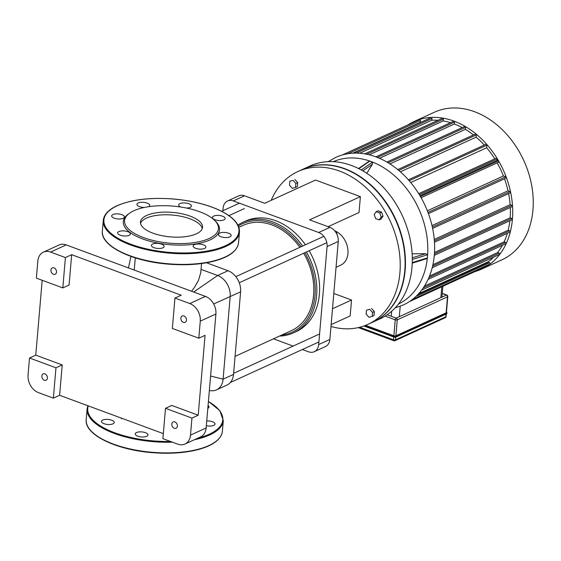 <?xml version="1.0" encoding="UTF-8"?>
<svg xmlns="http://www.w3.org/2000/svg" width="561" height="561" viewBox="0 0 561 561"><rect width="100%" height="100%" fill="white"/><g stroke="black" fill="none" stroke-linecap="round" stroke-linejoin="round"><path stroke-width="0.84" d="M106.962 419.376A6.395 2.525 4.9 0 0 101.492 421.402A6.395 2.525 4.9 0 0 107.649 424.467A6.395 2.525 4.9 0 0 114.241 422.496A6.395 2.525 4.9 0 0 106.962 419.376M136.505 432.545A6.395 2.525 4.9 0 0 135.236 433.884A6.395 2.525 4.9 0 0 141.393 436.949A6.395 2.525 4.9 0 0 147.985 434.978A6.395 2.525 4.9 0 0 143.728 432.194A6.395 2.525 4.9 0 0 136.505 432.545M206.329 425.694A6.395 2.525 4.9 0 0 215.003 424.046A6.395 2.525 4.9 0 0 206.743 420.939M207.822 408.338A6.395 2.525 4.9 0 0 209.015 407.034A6.395 2.525 4.9 0 0 208.061 405.54M123.118 230.866A6.395 2.525 -175.1 0 1 130.404 233.986A6.395 2.525 -175.1 0 1 123.813 235.957A6.395 2.525 -175.1 0 1 117.649 232.892A6.395 2.525 -175.1 0 1 123.118 230.866M152.669 244.028A6.395 2.525 -175.1 0 1 159.892 243.684A6.395 2.525 -175.1 0 1 164.149 246.468A6.395 2.525 -175.1 0 1 157.557 248.432A6.395 2.525 -175.1 0 1 151.4 245.374A6.395 2.525 -175.1 0 1 152.669 244.028M193.194 246.461A6.395 2.525 -175.1 0 1 193.131 246.013A6.395 2.525 -175.1 0 1 199.723 244.042A6.395 2.525 -175.1 0 1 205.887 247.106A6.395 2.525 -175.1 0 1 199.856 249.112A6.395 2.525 -175.1 0 1 193.194 246.461M220.964 236.735A6.395 2.525 -175.1 0 1 218.411 234.435A6.395 2.525 -175.1 0 1 225.003 232.464A6.395 2.525 -175.1 0 1 231.167 235.529A6.395 2.525 -175.1 0 1 227.549 237.464A6.395 2.525 -175.1 0 1 220.964 236.735M219.709 220.55A6.395 2.525 -175.1 0 1 212.43 217.43A6.395 2.525 -175.1 0 1 219.021 215.459A6.395 2.525 -175.1 0 1 225.178 218.524A6.395 2.525 -175.1 0 1 219.709 220.55M180.642 207.002A6.395 2.525 -175.1 0 1 178.686 204.947A6.395 2.525 -175.1 0 1 185.27 202.977A6.395 2.525 -175.1 0 1 191.434 206.041A6.395 2.525 -175.1 0 1 190.165 207.381A6.395 2.525 -175.1 0 1 186.589 208.068M144.479 207.43A6.395 2.525 -175.1 0 1 136.947 204.309A6.395 2.525 -175.1 0 1 142.971 202.304A6.395 2.525 -175.1 0 1 149.633 204.954A6.395 2.525 -175.1 0 1 149.696 205.403A6.395 2.525 -175.1 0 1 148.483 206.714M121.863 214.681A6.395 2.525 -175.1 0 1 124.416 216.974A6.395 2.525 -175.1 0 1 117.824 218.944A6.395 2.525 -175.1 0 1 111.667 215.887A6.395 2.525 -175.1 0 1 115.286 213.944A6.395 2.525 -175.1 0 1 121.863 214.681M214.583 220.319L215.557 221.272A48.281 19.06 -175.1 0 1 169.787 244.694A48.281 19.06 -175.1 0 1 128.672 213.825L129.794 213.047A47.117 18.597 -175.1 0 1 133.911 210.74A47.117 18.597 -175.1 0 1 214.583 220.319A47.117 18.597 -175.1 0 1 169.92 243.172A47.117 18.597 -175.1 0 1 129.794 213.047M140.538 223.327A31.15 12.293 -175.1 0 1 146.421 218.117A31.15 12.293 -175.1 0 1 179.976 216.097A31.15 12.293 -175.1 0 1 202.248 228.622M146.652 215.452A31.15 12.293 -175.1 0 1 181.813 213.755A31.15 12.293 -175.1 0 1 202.542 227.303A31.15 12.293 -175.1 0 1 170.453 236.889A31.15 12.293 -175.1 0 1 140.467 221.981A31.15 12.293 -175.1 0 1 146.652 215.452M446.135 312.821A1.452 0.575 4.9 0 0 446.423 312.519L447.79 296.545A1.452 1.452 0 0 0 446.851 295.051A1.452 0.764 110.3 0 0 446.458 295.086A1.452 1.094 65.4 0 1 447.503 296.846L446.135 312.821L395.891 335.829L397.265 319.847L447.503 296.846A1.452 0.575 4.9 0 0 447.79 296.545M365.625 325.352L393.864 335.794A1.452 0.575 4.9 0 0 395.891 335.829M376.242 211.672L379.727 212.956L381.171 217.065L379.131 219.877L375.653 218.594L374.208 214.484L376.242 211.672L378.086 210.824L381.571 212.114L379.727 212.956M381.571 212.114L383.016 216.216L381.171 217.065M383.016 216.216L380.975 219.035L379.131 219.877M372.518 312.421L372.174 316.418L368.984 317.295L366.137 314.181L366.48 310.184L369.671 309.3L372.518 312.421L374.355 311.572L374.019 315.57L372.174 316.418M369.671 309.3L366.48 310.184M371.515 308.459L374.355 311.572M289.504 185.221L289.841 181.224L293.031 180.347L295.878 183.461L295.535 187.458L292.344 188.335L289.504 185.221M293.031 180.347L289.841 181.224M294.876 179.499L297.723 182.613L295.878 183.461M297.723 182.613L297.379 186.61L295.535 187.458M330.983 326.481A84.059 63.344 -114.6 0 0 367.841 324.405L372.707 322.175A84.059 63.344 -114.6 0 0 395.309 219.379A84.059 63.344 -114.6 0 0 302.73 169.324L297.856 171.554A84.059 63.344 -114.6 0 0 271.222 200.333M367.841 324.405A84.059 63.344 -114.6 0 0 390.442 221.609A84.059 63.344 -114.6 0 0 297.856 171.554M413.878 121.632L434.424 112.221A81.149 61.149 65.4 0 1 502.838 130.257A81.149 61.149 65.4 0 1 532.95 209.947A81.149 61.149 65.4 0 1 501.99 259.785L481.436 269.196A81.149 61.149 -114.6 0 0 512.403 219.358A81.149 61.149 -114.6 0 0 482.292 139.661A81.149 61.149 -114.6 0 0 413.878 121.632A81.149 61.149 -114.6 0 0 407.763 125.012M474.887 271.615A81.149 61.149 -114.6 0 0 481.436 269.196M421.942 121.793A78.238 58.961 -114.6 0 0 420.189 122.305L420.343 120.531A0.729 0.547 -114.6 0 0 419.46 119.654L342.343 154.962M438.05 120.292A78.238 58.961 -114.6 0 0 431.816 120.222L431.963 118.483A0.729 0.547 -114.6 0 0 431.079 117.607L353.416 153.167M450.546 122.684A78.238 58.961 -114.6 0 0 443.197 120.924L443.351 119.149A0.729 0.547 -114.6 0 0 442.468 118.273L364.72 153.868M462.222 127.592A78.238 58.961 -114.6 0 0 454.375 124.009L454.536 122.137A0.729 0.547 -114.6 0 0 453.653 121.267L375.905 156.863M386.922 162.066L464.648 126.477A0.729 0.547 65.4 0 1 465.532 127.354L465.364 129.367A78.238 58.961 -114.6 0 1 473.442 134.935M397.756 169.59L475.448 134.016A0.729 0.547 65.4 0 1 476.331 134.892L476.142 137.143A78.238 58.961 -114.6 0 1 484.304 145.054M408.373 179.815L486.015 144.268A0.729 0.547 65.4 0 1 486.899 145.145L486.675 147.76A78.238 58.961 -114.6 0 1 494.767 158.847M418.709 193.671L496.268 158.16A0.729 0.547 65.4 0 1 497.151 159.036L497.032 160.46L419.965 195.747M498.154 162.248A0.729 0.547 -114.6 0 0 498.266 160.923L497.032 160.46M505.601 178.132A0.729 0.547 -114.6 0 0 505.713 176.806L503.434 175.958A78.238 58.961 -114.6 0 0 497.165 162.865M509.865 192.844A0.729 0.547 -114.6 0 0 509.977 191.511L508.021 190.789A78.238 58.961 -114.6 0 0 504.5 178.798M511.772 206.679A0.729 0.547 -114.6 0 0 511.884 205.347L510.131 204.695A78.238 58.961 -114.6 0 0 508.61 193.58M511.646 219.765A0.729 0.547 -114.6 0 0 511.765 218.432L510.138 217.829A78.238 58.961 -114.6 0 0 510.3 207.514M432.601 266.103L509.704 230.802L508.154 230.227A78.238 58.961 -114.6 0 0 509.858 220.746M509.704 230.802A0.729 0.547 65.4 0 1 509.949 232.128L432.208 267.723M428.913 277.541L505.615 242.422L504.101 241.861A78.238 58.961 -114.6 0 0 507.305 233.341M505.615 242.422A0.729 0.547 65.4 0 1 505.861 243.747L428.106 279.35M423.246 287.926L499.164 253.165L497.614 252.59A78.238 58.961 -114.6 0 0 502.333 245.36M499.164 253.165A0.729 0.547 65.4 0 1 499.409 254.491L421.69 290.079M417.924 294.504L488.301 262.282L488.343 261.735A78.238 58.961 -114.6 0 0 493.631 257.141M488.301 262.282L489.543 262.737A0.729 0.547 65.4 0 1 489.788 264.063L412.342 299.518M410.512 300.857L487.79 265.479A0.729 0.547 -114.6 0 0 488.063 265.03L488.077 264.848M409.467 301.566L475.854 271.173A0.729 0.547 -114.6 0 0 476.114 270.823M352.708 153.202L420.189 122.305M359.664 153.258L431.816 120.222M369.208 154.801L443.197 120.924M379.474 158.3L454.375 124.009M389.937 163.903L465.364 129.367M400.386 171.827L476.142 137.143M410.708 182.542L486.675 147.76M503.434 175.958L427.349 210.796M508.021 190.789L432.005 225.592M488.343 261.735L418.772 293.592M510.131 204.695L434.256 239.435M497.614 252.59L424.453 286.089M504.101 241.861L429.544 275.998M510.138 217.829L434.502 252.457M508.154 230.227L432.917 264.68M328.22 161.659L335.794 157.382A81.149 61.149 65.4 0 1 375.94 156.877A81.149 61.149 65.4 0 1 434.144 256.917A81.149 61.149 65.4 0 1 403.352 304.946L395.168 307.877M412.125 253.824L425.617 253.677L427.636 254.736L427.342 258.046L426.781 258.635L412.237 263.165M358.507 168.524L369.313 161.084L372.581 162.094L372.441 164.198L366.817 173.307M372.883 322.098A84.059 63.344 -114.6 0 0 373.058 322.014L379.909 318.879A84.059 63.344 -114.6 0 0 411.984 267.253A84.059 63.344 -114.6 0 0 380.793 184.702A84.059 63.344 -114.6 0 0 309.924 166.028L303.073 169.163A84.059 63.344 -114.6 0 0 302.898 169.24M373.058 322.014A84.059 63.344 -114.6 0 0 405.133 270.388A84.059 63.344 -114.6 0 0 373.942 187.844A84.059 63.344 -114.6 0 0 303.073 169.163M331.137 324.623L350.162 315.913L351.53 300.016L333.809 293.466M328.08 226.693L359.026 212.521L360.393 196.63L315.534 180.039L264.778 203.285L244.505 195.789A11.634 8.766 -114.6 0 0 238.748 195.859L227.549 200.985A11.634 8.766 65.4 0 1 233.306 200.915L244.505 195.789M334.679 230.802A18.906 14.249 65.4 0 1 347.666 247.997A18.906 14.249 65.4 0 1 340.723 265.164L336.053 267.302M329.868 339.433L318.676 344.559A11.634 8.766 65.4 0 1 314.237 351.705L325.429 346.579A11.634 8.766 -114.6 0 0 329.868 339.433L338.269 241.447A11.634 8.766 -114.6 0 0 329.903 227.366L318.704 232.492L233.306 200.915M329.903 227.366L309.63 219.87L360.393 196.63M273.459 338.83L293.101 346.088M302.379 349.524L308.48 351.775A11.634 8.766 65.4 0 0 314.237 351.705M222.885 210.733L223.11 208.131A11.634 8.766 65.4 0 1 227.549 200.985M318.704 232.492A11.634 8.766 65.4 0 1 327.077 246.574L338.269 241.447M332.505 308.725L351.53 300.016M318.676 344.559L327.077 246.574M62.811 287.912L36.36 278.13L37.818 261.089A14.544 10.961 65.4 0 1 43.365 252.162A14.544 10.961 65.4 0 1 50.567 252.071L65.413 257.562L71.675 254.694L69.073 285.051L62.811 287.912L65.413 257.562M50.567 252.071L66.212 244.905A14.544 10.961 -114.6 0 0 59.017 244.996L43.365 252.162M35.771 355.148L62.222 364.93L59.62 395.281L53.365 398.149L38.513 392.658A14.544 10.961 65.4 0 1 28.05 375.05L29.509 358.009L35.771 355.148L42.187 280.29M66.212 244.905L205.445 296.397L189.8 303.557A14.544 10.961 65.4 0 1 200.263 321.165L198.804 338.206L205.06 335.338L198.208 415.217L191.953 418.085L190.495 435.126A14.544 10.961 65.4 0 1 184.941 444.053A14.544 10.961 65.4 0 1 177.746 444.144L162.893 438.653L165.495 408.296L171.757 405.435L198.208 415.217M200.263 321.165L215.908 313.999A14.544 10.961 -114.6 0 0 205.445 296.397M215.908 313.999L206.139 427.959L190.495 435.126M184.941 444.053L200.586 436.893A14.544 10.961 -114.6 0 0 206.139 427.959M53.365 398.149L55.967 367.792L29.509 358.009M41.851 376.031A3.492 2.63 65.4 0 1 43.183 373.892A3.492 2.63 65.4 0 1 47.026 375.968A3.492 2.63 65.4 0 1 46.086 380.239A3.492 2.63 65.4 0 1 43.148 379.46A3.492 2.63 65.4 0 1 41.851 376.031M191.953 418.085L165.495 408.296M71.675 254.694L181.21 295.205L174.948 298.066L172.346 328.423L198.804 338.206M55.967 367.792L62.222 364.93M163.328 433.632L59.62 395.281M171.806 424.095A3.492 2.63 65.4 0 1 173.139 421.949A3.492 2.63 65.4 0 1 176.981 424.025A3.492 2.63 65.4 0 1 176.042 428.295A3.492 2.63 65.4 0 1 173.104 427.517A3.492 2.63 65.4 0 1 171.806 424.095M50.939 270.065A3.492 2.63 65.4 0 1 52.271 267.92A3.492 2.63 65.4 0 1 56.114 269.995A3.492 2.63 65.4 0 1 55.174 274.266A3.492 2.63 65.4 0 1 52.229 273.488A3.492 2.63 65.4 0 1 50.939 270.065M174.948 298.066L189.8 303.557M180.887 318.122A3.492 2.63 65.4 0 1 182.22 315.976A3.492 2.63 65.4 0 1 186.07 318.059A3.492 2.63 65.4 0 1 185.13 322.323A3.492 2.63 65.4 0 1 182.185 321.551A3.492 2.63 65.4 0 1 180.887 318.122M201.034 269.378L217.619 275.507A17.454 13.148 65.4 0 1 230.171 296.636L223.096 379.173A17.454 13.148 65.4 0 1 216.434 389.895A17.454 13.148 65.4 0 1 209.351 390.47M191.553 291.257L194.358 287.534L198.44 280.507L200.761 272.618M130.657 257.829A17.454 13.148 65.4 0 1 130.664 257.787A17.454 13.148 65.4 0 1 131.001 256.433M216.434 389.895L226.868 385.119A17.454 13.148 -114.6 0 0 233.523 374.397L240.599 291.86A17.454 13.148 -114.6 0 0 228.047 270.732L206.525 262.772M238.376 226.027A59.627 44.929 65.4 0 1 272.099 223.355A59.627 44.929 65.4 0 1 301.11 246.756M304.896 252.695A59.627 44.929 65.4 0 1 281.699 335.057M302.624 246.062A60.791 45.806 -114.6 0 0 272.884 221.967A60.791 45.806 -114.6 0 0 242.808 222.345A60.791 45.806 -114.6 0 0 237.92 225.08M279.476 336.074A60.791 45.806 -114.6 0 0 293.417 332.89A60.791 45.806 -114.6 0 0 306.397 252.008M235.066 356.403L291.51 330.562A57.881 43.618 -114.6 0 0 303.69 253.242M299.876 247.317A57.881 43.618 -114.6 0 0 243.32 225.312L238.888 227.345M305.401 244.785A60.791 45.806 -114.6 0 0 275.661 220.697A60.791 45.806 -114.6 0 0 245.585 221.076L242.808 222.345M293.417 332.89L296.201 331.614A60.791 45.806 -114.6 0 0 309.181 250.732M338.08 237.885L336.327 231.854L335.197 231.434M335.709 232.142L336.327 231.854M214.519 442.419A67.769 26.746 -175.1 0 1 151.968 452.587A67.769 26.746 -175.1 0 1 92.053 431.914M222.394 431.241A68.351 26.977 -175.1 0 1 151.989 452.278A68.351 26.977 -175.1 0 1 86.198 419.565C84.199 434.375 115.328 449.656 151.379 452.58C169.219 454.08 184.976 453.036 198.657 449.452C213.362 445.35 221.272 439.277 222.394 431.241L223.306 420.589A68.351 26.977 -175.1 0 1 194.415 439.719M172.43 442.18A68.351 26.977 -175.1 0 1 87.109 408.913L86.198 419.565M208.404 401.501A67.769 26.746 -175.1 0 1 197.949 438.099M170.488 441.458A67.769 26.746 -175.1 0 1 88.273 405.876M117.347 205.712A67.769 26.746 -175.1 0 1 233.53 219.646A67.769 26.746 -175.1 0 1 163.37 251.763A67.769 26.746 -175.1 0 1 117.347 205.712M239.47 232.079A68.351 26.977 -175.1 0 1 169.064 253.116A68.351 26.977 -175.1 0 1 103.266 220.403C103.932 214.54 108.525 209.646 117.06 205.712C131.4 199.541 150.089 197.29 173.125 198.959C190.957 200.522 206.308 204.232 219.176 210.095C232.969 216.637 239.729 223.965 239.47 232.079L238.558 242.731A68.351 26.977 -175.1 0 1 168.153 263.768A68.351 26.977 -175.1 0 1 102.354 231.055L103.266 220.403M230.676 253.902A67.769 26.746 -175.1 0 1 168.125 264.07A67.769 26.746 -175.1 0 1 108.217 243.404M364.881 325.639L393.492 336.221L393.689 335.871L365.435 325.429M446.458 312.14A1.746 0.687 -175.1 0 1 446.367 312.912L446.577 313.262A2.034 0.806 4.9 0 0 446.977 312.835A2.034 0.806 4.9 0 0 446.661 312.351M364.138 325.913L393.52 336.944L396.178 336.972L446.935 313.368A2.034 0.806 -175.1 0 1 446.528 313.795L446.577 313.262L396.332 336.263L396.29 336.796A2.034 0.806 -175.1 0 1 393.45 336.754L393.492 336.221A2.034 0.806 4.9 0 0 396.332 336.263L396.122 335.913A1.746 0.687 -175.1 0 1 393.689 335.871M446.367 312.912L396.122 335.913M363.914 325.997L393.598 336.937A1.746 0.687 4.9 0 0 396.031 336.979L446.416 313.971L396.269 336.866M363.963 325.976L393.464 336.888M385.134 316.081L395.232 319.819L393.864 335.794M395.232 319.819A1.452 0.575 4.9 0 0 397.265 319.847A1.452 1.094 -114.6 0 0 396.213 318.087A1.452 0.764 110.3 0 0 395.232 319.819M446.079 316.509A1.452 0.575 -175.1 0 1 445.792 316.818A1.452 1.094 65.4 0 1 445.238 317.708A1.452 1.452 0 0 0 446.079 316.509L446.29 314.027M446.016 314.153L445.792 316.818L395.547 339.819A1.452 0.575 -175.1 0 1 393.52 339.791A1.452 0.764 110.3 0 0 393.885 340.751A1.452 1.452 0 0 0 394.993 340.709A1.452 1.094 -114.6 0 0 395.547 339.819L395.786 337.105M394.278 340.723A1.452 1.094 -114.6 0 0 394.993 340.709L445.238 317.708M393.759 337.021L393.52 339.791L359.692 327.28M442.264 293.536L446.458 295.086L396.213 318.087L387.181 314.749M441.795 286.762L440.862 297.646M399.313 316.67L400.21 306.264M391.648 311.264L391.227 316.243M434.417 253.845L511.765 218.432M511.884 205.347L434.368 240.837M509.977 191.511L432.335 227.058M505.713 176.806L427.966 212.402M486.899 145.145L409.179 180.726M476.331 134.892L398.752 170.418M465.532 127.354L388.142 162.788M377.427 157.445L454.536 122.137M366.712 154.233L443.351 119.149M356.319 153.118L431.963 118.483M347.792 153.749L420.343 120.531M416.003 296.404L489.543 262.737M488.063 265.03L411.739 299.981M497.151 159.036L419.319 194.674M498.266 160.923L420.441 196.553M427.363 257.927L412.258 262.583M425.617 253.677L412.286 257.787M412.307 259.455L427.636 254.729M372.581 162.094L361.27 169.969M362.862 170.867L372.441 164.198M358.844 168.693L369.797 161.07A78.295 59.003 65.4 0 1 427.349 258.088A78.295 59.003 65.4 0 1 398.478 304.034M333.297 161.673A78.295 59.003 65.4 0 1 369.804 161.063M193.664 292.036L217.619 275.507L228.047 270.732M210.592 376.031L223.096 379.173L233.523 374.397M213.678 303.964L240.599 291.86M128.455 267.927L130.664 257.787M87.86 405.722L87.109 408.913M223.306 420.589L219.835 410.638L208.419 401.396M238.558 242.731C237.436 250.767 229.519 256.84 214.814 260.935C201.14 264.526 185.375 265.57 167.543 264.07C131.484 261.138 100.363 245.858 102.354 231.055M446.935 313.368L446.093 311.909M358.325 327.603L393.885 340.751M446.851 295.051L442.278 293.368M442.888 286.264L441.956 297.148M432.615 228.369L510.222 192.837M421.094 197.696L498.512 162.248M434.466 242.233L512.13 206.672M428.422 213.629L505.959 178.132M434.298 255.339L512.011 219.758M128.581 267.387L128.448 267.92M135.292 257.871L134.247 270.065M201.539 263.544L200.754 272.667M121.548 418.183L121.492 418.836M319.581 333.963L233.614 373.324M318.9 341.958L230.333 382.511M323.83 236.349L235.837 276.636M326.811 242.661L239.259 282.744M239.407 203.166L221.651 211.301M244.414 208.552L228.93 215.641"/></g></svg>
